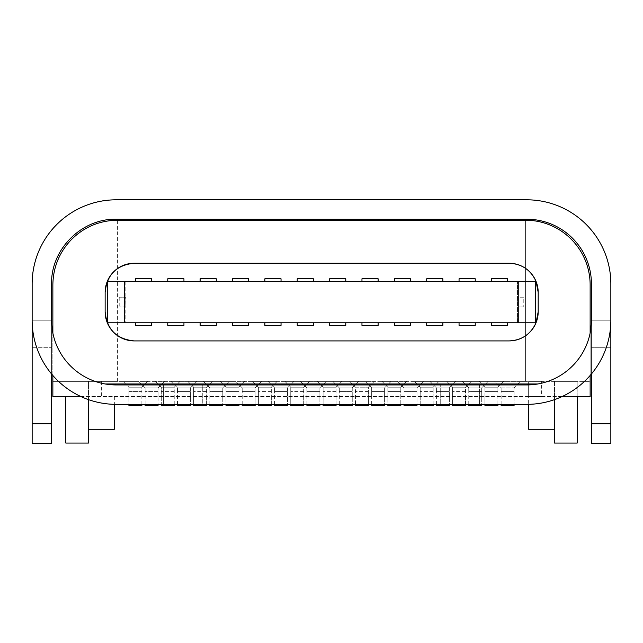 <?xml version="1.0" encoding="UTF-8"?>
<svg xmlns="http://www.w3.org/2000/svg" width="643" height="643" viewBox="0 0 643 643"><rect width="100%" height="100%" fill="white"/><g stroke="black" fill="none" stroke-linecap="round" stroke-linejoin="round"><path stroke-width="0.48" stroke-dasharray="3.21 2.41" d="M479.549 384.94L526.697 384.94A64.734 64.734 0 0 0 590.137 333.09L590.137 375.496A84.153 84.153 0 0 1 526.697 404.359L479.549 404.359L479.549 384.94L440.712 384.94L440.712 404.359L440.712 384.94L479.549 384.94L479.549 404.359L440.712 404.359L526.697 404.359L116.303 404.359L163.451 404.359L163.451 384.94L202.288 384.94L202.288 404.359L163.451 404.359L202.288 404.359L202.288 384.94L116.303 384.94L163.378 384.94M51.569 373.977A84.153 84.153 0 0 0 116.303 404.359A84.153 84.153 0 0 1 32.15 320.206L51.569 320.206L51.569 373.977A84.153 84.153 0 0 1 32.15 320.206L51.569 320.206L32.15 320.206L32.15 423.777L51.569 423.777L51.569 443.196L51.569 347.718L32.15 347.718L32.15 320.206A84.153 84.153 0 0 0 116.303 404.359L163.451 404.359L163.451 384.94M52.863 375.496L52.863 333.09A64.734 64.734 0 0 0 105.13 383.967L537.87 383.967A64.734 64.734 0 0 0 591.431 320.206L590.186 332.825C584.881 362.387 556.725 385.495 526.697 384.94L116.303 384.94A64.734 64.734 0 0 1 51.569 320.206A64.734 64.734 0 0 0 116.303 384.94A64.734 64.734 0 0 1 51.569 320.206L32.15 320.206L51.569 320.206L51.569 423.777M590.137 375.496A84.153 84.153 0 0 0 610.85 320.206L591.431 320.206L610.85 320.206A84.153 84.153 0 0 1 526.697 404.359A84.153 84.153 0 0 0 610.85 320.206L610.85 443.196L610.85 320.206L591.431 320.206L591.431 373.977M32.15 320.206L51.569 320.206L51.569 347.718L32.15 347.718L32.15 443.196L51.569 443.196L32.15 443.196L32.15 423.777M610.85 423.777L591.431 423.777L591.431 443.196L610.85 443.196L610.85 283.957A84.153 84.153 0 0 0 526.697 199.804L116.303 199.804C71.204 198.775 31.121 238.858 32.15 283.957L32.15 443.196L51.569 443.196L51.569 283.957A64.734 64.734 0 0 1 116.303 219.223L526.697 219.223A64.734 64.734 0 0 1 591.431 283.957L591.431 443.196L591.431 320.206L610.85 320.206M589.454 336.064A64.734 64.734 0 0 0 591.431 320.206L591.431 423.777M610.85 347.718L591.431 347.718L610.85 347.718M610.85 443.196L591.431 443.196L610.85 443.196M517.478 281.369L535.603 281.369L535.603 322.794L517.478 322.794L517.478 281.369L517.478 322.794L107.727 322.794L107.727 281.369L125.851 281.369L125.851 322.794L125.851 281.369L517.478 281.369M509.063 263.244L134.266 263.244M538.191 311.791L538.191 292.372M134.266 340.919L509.063 340.919M105.139 292.372L105.139 311.791M537.87 383.967A64.734 64.734 0 0 0 590.137 333.09M541.591 396.586L590.137 396.586L590.137 284.929C591.03 250.336 559.997 219.303 525.403 220.195L525.403 381.379L590.137 381.379L541.591 381.379L541.591 396.586L528.642 396.586L528.642 404.334M501.13 404.359L501.13 391.41L514.078 391.41L501.13 391.41L501.13 387.85L494.66 381.379L462.293 381.379L468.763 387.85L462.293 381.379L429.926 381.379L436.396 387.85L429.926 381.379L397.559 381.379L404.029 387.85L397.559 381.379L365.192 381.379L371.67 387.85L365.192 381.379L332.825 381.379L339.303 387.85L332.825 381.379L300.466 381.379L306.936 387.85L300.466 381.379L268.099 381.379L274.569 387.85L268.099 381.379L235.732 381.379L242.202 387.85L235.732 381.379L203.365 381.379L209.835 387.85L203.365 381.379L170.998 381.379L177.476 387.85L170.998 381.379L138.631 381.379L145.109 387.85L138.631 381.379L117.597 381.379L117.597 220.195L525.403 220.195L525.403 381.379L520.549 381.379L514.078 387.85L520.549 381.379L494.66 381.379L501.13 387.85L514.078 387.85L514.078 404.359M145.109 404.359L145.109 391.41L145.109 397.88L158.049 397.88L158.049 391.41L145.109 391.41L158.049 391.41L158.049 387.85L145.109 387.85L145.109 391.41L145.109 387.85L158.049 387.85L164.528 381.379L158.049 387.85L158.049 404.359M468.763 404.359L468.763 391.41L481.711 391.41L468.763 391.41L468.763 387.85L481.711 387.85L488.182 381.379L481.711 387.85L481.711 404.359M436.396 404.359L436.396 391.41L449.344 391.41L436.396 391.41L436.396 387.85L449.344 387.85L455.815 381.379L449.344 387.85L449.344 404.359M404.029 404.359L404.029 391.41L416.977 391.41L404.029 391.41L404.029 387.85L416.977 387.85L423.456 381.379L416.977 387.85L416.977 404.359M371.67 404.359L371.67 391.41L384.61 391.41L371.67 391.41L371.67 387.85L384.61 387.85L391.089 381.379L384.61 387.85L384.61 404.359M339.303 404.359L339.303 391.41L352.251 391.41L339.303 391.41L339.303 387.85L352.251 387.85L358.722 381.379L352.251 387.85L352.251 404.359M306.936 404.359L306.936 391.41L319.884 391.41L306.936 391.41L306.936 387.85L319.884 387.85L326.355 381.379L319.884 387.85L319.884 404.359M274.569 404.359L274.569 391.41L287.517 391.41L274.569 391.41L274.569 387.85L287.517 387.85L293.988 381.379L287.517 387.85L287.517 404.359M242.202 404.359L242.202 391.41L242.202 405.653L255.15 405.653L255.15 391.41L242.202 391.41L255.15 391.41L255.15 387.85L261.621 381.379L255.15 387.85L242.202 387.85L255.15 387.85L255.15 404.359M209.835 404.359L209.835 391.41L222.783 391.41L209.835 391.41L209.835 387.85L222.783 387.85L229.254 381.379L222.783 387.85L222.783 404.359M177.476 404.359L177.476 391.41L190.416 391.41L177.476 391.41L177.476 387.85L190.416 387.85L196.895 381.379L190.416 387.85L190.416 404.359M501.13 387.85L514.078 387.85L514.078 405.653L501.13 405.653L501.13 387.85L514.078 387.85L501.13 387.85M336.064 404.359L336.064 387.199L323.116 387.199L336.064 387.199L341.891 381.379L336.064 387.199L323.116 387.199L323.116 404.359M303.697 404.359L303.697 387.199L290.749 387.199L303.697 387.199L309.524 381.379L303.697 387.199L290.749 387.199L290.749 404.359M271.33 404.359L271.33 387.199L258.39 387.199L271.33 387.199L277.157 381.379L271.33 387.199L258.39 387.199L258.39 404.359M238.971 404.359L238.971 387.199L226.023 387.199L238.971 387.199L244.79 381.379L238.971 387.199L226.023 387.199L226.023 404.359M206.604 404.359L206.604 387.199L193.656 387.199L206.604 387.199L212.431 381.379L206.604 387.199L193.656 387.199L193.656 404.359M141.87 387.199L128.922 387.199L141.87 387.199L147.697 381.379L141.87 387.199L141.87 405.653L128.922 405.653L128.922 397.88L141.87 397.88L128.922 397.88L128.922 391.41L141.87 391.41L141.87 387.199L128.922 387.199L141.87 387.199M368.431 404.359L368.431 387.199L355.483 387.199L349.655 381.379L374.258 381.379L368.431 387.199L374.258 381.379L349.655 381.379L355.483 387.199L368.431 387.199L355.483 387.199L355.483 404.359M177.476 387.85L190.416 387.85L190.416 405.653L177.476 405.653L177.476 387.85L190.416 387.85L177.476 387.85M209.835 387.85L222.783 387.85L222.783 405.653L209.835 405.653L209.835 387.85L222.783 387.85L209.835 387.85M274.569 387.85L287.517 387.85L287.517 405.653L274.569 405.653L274.569 387.85L287.517 387.85L274.569 387.85M306.936 387.85L319.884 387.85L319.884 405.653L306.936 405.653L306.936 387.85L319.884 387.85L306.936 387.85M339.303 387.85L352.251 387.85L352.251 405.653L339.303 405.653L339.303 387.85L352.251 387.85L339.303 387.85M371.67 387.85L384.61 387.85L384.61 397.88L371.67 397.88L371.67 405.653L384.61 405.653L384.61 397.88L371.67 397.88L371.67 387.85L384.61 387.85L371.67 387.85M404.029 387.85L416.977 387.85L416.977 405.653L404.029 405.653L404.029 387.85L416.977 387.85L404.029 387.85M436.396 387.85L449.344 387.85L449.344 405.653L436.396 405.653L436.396 387.85L449.344 387.85L436.396 387.85M468.763 387.85L481.711 387.85L481.711 405.653L468.763 405.653L468.763 387.85L481.711 387.85L468.763 387.85M465.524 404.359L465.524 387.199L452.584 387.199L465.524 387.199L471.351 381.379L465.524 387.199L452.584 387.199L452.584 404.359M497.891 404.359L497.891 391.41L497.891 397.88L484.951 397.88L484.951 387.199L479.123 381.379L484.951 387.199L497.891 387.199L484.951 387.199L497.891 387.199L503.718 381.379L497.891 387.199L497.891 391.41L484.951 391.41L484.951 404.359M433.165 404.359L433.165 387.199L420.217 387.199L414.389 381.379L420.217 387.199L420.217 405.653L433.165 405.653L433.165 397.88L420.217 397.88L433.165 397.88L433.165 387.199L420.217 387.199L433.165 387.199L438.984 381.379L433.165 387.199L420.217 387.199L420.217 404.359M174.237 404.359L174.237 391.41L174.237 405.653L161.289 405.653L161.289 397.88L174.237 397.88L161.289 397.88L161.289 387.199L155.461 381.379L180.064 381.379L155.461 381.379L161.289 387.199L174.237 387.199L161.289 387.199L174.237 387.199L180.064 381.379L174.237 387.199L174.237 391.41L174.237 387.199L161.289 387.199L161.289 404.359M577.189 396.586L577.189 381.379L554.531 381.379L554.531 429.275L528.642 429.275M554.531 381.379L554.531 443.067L577.189 443.067L577.189 381.379L554.531 381.379M400.798 404.359L400.798 387.199L387.85 387.199L400.798 387.199L406.625 381.379L400.798 387.199L387.85 387.199L387.85 404.359M554.531 396.586L554.531 399.616M528.642 396.586L52.863 396.586L52.863 381.379L528.642 381.379L528.642 396.586L528.642 381.379L541.591 381.379M117.597 381.379L117.597 220.195A64.734 64.734 0 0 0 52.863 284.929L52.863 381.379L117.597 381.379M479.123 381.379L503.718 381.379L479.123 381.379M446.756 381.379L452.584 387.199L452.584 405.653L465.524 405.653L465.524 397.88L452.584 397.88L465.524 397.88L465.524 387.199L452.584 387.199L446.756 381.379L471.351 381.379L446.756 381.379M414.389 381.379L438.984 381.379L414.389 381.379M382.022 381.379L387.85 387.199L400.798 387.199L400.798 391.41L387.85 391.41L387.85 387.199L382.022 381.379L406.625 381.379L382.022 381.379M317.296 381.379L323.116 387.199L323.116 405.653L336.064 405.653L336.064 397.88L323.116 397.88L336.064 397.88L336.064 387.199L323.116 387.199L317.296 381.379L341.891 381.379L317.296 381.379M284.929 381.379L290.749 387.199L290.749 405.653L303.697 405.653L303.697 397.88L290.749 397.88L303.697 397.88L303.697 387.199L290.749 387.199L284.929 381.379L309.524 381.379L284.929 381.379M252.562 381.379L258.39 387.199L258.39 405.653L271.33 405.653L271.33 397.88L258.39 397.88L271.33 397.88L271.33 387.199L258.39 387.199L252.562 381.379L277.157 381.379L252.562 381.379M220.195 381.379L226.023 387.199L238.971 387.199L238.971 391.41L226.023 391.41L226.023 387.199L220.195 381.379L244.79 381.379L220.195 381.379M187.828 381.379L193.656 387.199L193.656 405.653L206.604 405.653L206.604 397.88L193.656 397.88L206.604 397.88L206.604 387.199L193.656 387.199L187.828 381.379L212.431 381.379L187.828 381.379M141.87 404.359L141.87 391.41L128.922 391.41L128.922 387.199L123.094 381.379L147.697 381.379L123.094 381.379L128.922 387.199L128.922 404.359M114.358 429.275L88.469 429.275L88.469 381.379L65.811 381.379L88.469 381.379L88.469 443.067L65.811 443.067L65.811 396.586M52.863 333.09A64.734 64.734 0 0 0 105.13 383.967M562.014 396.586L80.986 396.586M114.358 396.586L114.358 404.334M88.469 396.586L88.469 399.616M523.788 306.936L517.478 306.936L523.788 306.936L523.788 297.227L517.478 297.227L517.478 306.936L517.478 297.227L523.788 297.227M125.69 297.227L119.212 297.227L125.69 297.227L125.851 306.936L119.212 306.936L125.69 306.936M125.851 297.227L125.851 306.936L125.851 297.227M119.212 297.227L119.212 306.936M190.416 397.88L177.476 397.88L190.416 397.88M158.049 397.88L158.049 405.653L145.109 405.653L145.109 397.88L158.049 397.88M145.109 387.85L158.049 387.85L145.109 387.85M222.783 397.88L209.835 397.88L222.783 397.88M242.202 391.41L242.202 387.85L255.15 387.85L242.202 387.85L242.202 391.41M255.15 397.88L242.202 397.88L255.15 397.88M287.517 397.88L274.569 397.88L287.517 397.88M319.884 397.88L306.936 397.88L319.884 397.88M352.251 397.88L339.303 397.88L352.251 397.88M416.977 397.88L404.029 397.88L416.977 397.88M449.344 397.88L436.396 397.88L449.344 397.88M481.711 397.88L468.763 397.88L481.711 397.88M514.078 397.88L501.13 397.88L514.078 397.88M484.951 397.88L484.951 405.653L497.891 405.653L497.891 397.88L484.951 397.88M484.951 387.199L484.951 391.41L497.891 391.41L497.891 387.199L484.951 387.199M387.85 397.88L387.85 391.41L400.798 391.41L400.798 397.88L387.85 397.88L387.85 405.653L400.798 405.653L400.798 397.88L387.85 397.88M368.431 397.88L368.431 405.653L355.483 405.653L355.483 397.88L368.431 397.88L368.431 387.199L355.483 387.199L355.483 397.88L368.431 397.88M226.023 397.88L226.023 391.41L238.971 391.41L238.971 397.88L226.023 397.88L226.023 405.653L238.971 405.653L238.971 397.88L226.023 397.88M151.579 278.781L135.4 278.781L135.4 281.369L151.579 281.369L151.579 278.781M135.4 281.369L151.579 281.369M491.421 278.781L507.6 278.781L507.6 281.369L491.421 281.369L491.421 278.781M491.421 281.369L507.6 281.369M183.946 278.781L167.759 278.781L167.759 281.369L183.946 281.369L183.946 278.781M167.759 281.369L183.946 281.369M216.313 278.781L200.126 278.781L200.126 281.369L216.313 281.369L216.313 278.781M200.126 281.369L216.313 281.369M248.68 278.781L232.493 278.781L232.493 281.369L248.68 281.369L248.68 278.781M232.493 281.369L248.68 281.369M281.039 278.781L264.86 278.781L264.86 281.369L281.039 281.369L281.039 278.781M264.86 281.369L281.039 281.369M313.406 278.781L297.227 278.781L297.227 281.369L313.406 281.369L313.406 278.781M297.227 281.369L313.406 281.369M345.773 278.781L329.594 278.781L329.594 281.369L345.773 281.369L345.773 278.781M329.594 281.369L345.773 281.369M378.14 278.781L361.961 278.781L361.961 281.369L378.14 281.369L378.14 278.781M361.961 281.369L378.14 281.369M410.507 278.781L394.32 278.781L394.32 281.369L410.507 281.369L410.507 278.781M394.32 281.369L410.507 281.369M442.874 278.781L426.687 278.781L426.687 281.369L442.874 281.369L442.874 278.781M426.687 281.369L442.874 281.369M475.241 278.781L459.054 278.781L459.054 281.369L475.241 281.369L475.241 278.781M459.054 281.369L475.241 281.369M491.421 322.794L507.6 322.794L507.6 325.382L491.421 325.382L491.421 322.794L507.6 322.794M459.054 322.794L475.241 322.794L475.241 325.382L459.054 325.382L459.054 322.794L475.241 322.794M426.687 322.794L442.874 322.794L442.874 325.382L426.687 325.382L426.687 322.794L442.874 322.794M394.32 322.794L410.507 322.794L410.507 325.382L394.32 325.382L394.32 322.794L410.507 322.794M361.961 322.794L378.14 322.794L378.14 325.382L361.961 325.382L361.961 322.794L378.14 322.794M329.594 322.794L345.773 322.794L345.773 325.382L329.594 325.382L329.594 322.794L345.773 322.794M297.227 322.794L313.406 322.794L313.406 325.382L297.227 325.382L297.227 322.794L313.406 322.794M264.86 322.794L281.039 322.794L281.039 325.382L264.86 325.382L264.86 322.794L281.039 322.794M232.493 322.794L248.68 322.794L248.68 325.382L232.493 325.382L232.493 322.794L248.68 322.794M200.126 322.794L216.313 322.794L216.313 325.382L200.126 325.382L200.126 322.794L216.313 322.794M167.759 322.794L183.946 322.794L183.946 325.382L167.759 325.382L167.759 322.794L183.946 322.794M135.4 322.794L151.579 322.794L151.579 325.382L135.4 325.382L135.4 322.794L151.579 322.794M101.409 381.379L101.409 396.586M174.237 391.41L161.289 391.41L174.237 391.41M465.524 391.41L452.584 391.41L465.524 391.41M433.165 391.41L420.217 391.41L433.165 391.41M368.431 391.41L355.483 391.41L368.431 391.41M336.064 391.41L323.116 391.41L336.064 391.41M303.697 391.41L290.749 391.41L303.697 391.41M271.33 391.41L258.39 391.41L271.33 391.41M206.604 391.41L193.656 391.41L206.604 391.41"/><path stroke-width="0.96" d="M526.697 404.359L526.697 404.359A84.153 84.153 0 0 0 610.85 320.206L610.85 283.957A84.153 84.153 0 0 0 526.697 199.804L116.303 199.804A84.153 84.153 0 0 0 32.15 283.957L32.15 320.206A84.153 84.153 0 0 0 116.303 404.359L526.697 404.359M479.549 384.94L526.697 384.94A64.734 64.734 0 0 0 591.431 320.206L591.431 283.957A64.734 64.734 0 0 0 526.697 219.223L116.303 219.223C81.613 218.427 50.773 249.267 51.569 283.957L51.569 320.206A64.734 64.734 0 0 0 116.303 384.94L526.697 384.94A64.734 64.734 0 0 0 589.454 336.064M51.569 423.777L51.569 443.196L32.15 443.196L32.15 423.777L51.569 423.777L51.569 373.977M32.15 320.206L32.15 423.777M610.85 320.206L610.85 423.777L591.431 423.777L591.431 443.196L610.85 443.196L610.85 423.777M591.431 373.977L591.431 423.777M535.603 322.794L535.603 281.369L518.772 281.369L518.772 322.794L535.603 322.794M124.557 281.369L107.727 281.369L107.727 322.794L124.557 322.794L124.557 281.369L518.772 281.369M124.557 322.794L518.772 322.794M105.139 311.791C106.851 329.473 116.56 339.183 134.266 340.919L509.063 340.919C521.714 340.34 530.7 334.296 536.029 322.794L538.191 311.791L538.191 292.372L536.029 281.369C530.716 269.867 521.722 263.831 509.063 263.244L134.266 263.244C116.584 264.964 106.867 274.674 105.139 292.372L105.139 311.791A29.128 29.128 0 0 0 134.266 340.919M538.191 292.372A29.128 29.128 0 0 0 509.063 263.244M509.063 340.919A29.128 29.128 0 0 0 538.191 311.791M105.139 292.372A29.128 29.128 0 0 1 134.266 263.244M105.13 383.967L537.87 383.967M52.863 333.09L52.863 284.929C53.104 267.432 59.269 252.321 71.365 239.614C84.145 226.955 99.561 220.477 117.597 220.195L525.403 220.195A64.734 64.734 0 0 1 590.137 284.929L590.137 333.09M590.137 375.496L590.137 396.586L562.014 396.586M528.642 404.334L528.642 429.275L554.531 429.275L554.531 443.067L577.189 443.067L577.189 396.586M554.531 399.616L554.531 429.275M88.469 399.616L88.469 443.067L65.811 443.067L65.811 396.586M80.986 396.586L52.863 396.586L52.863 375.496M88.469 429.275L114.358 429.275L114.358 404.334M190.416 404.359L190.416 405.653L177.476 405.653L177.476 404.359M158.049 404.359L158.049 405.653L145.109 405.653L145.109 404.359M222.783 404.359L222.783 405.653L209.835 405.653L209.835 404.359M255.15 404.359L255.15 405.653L242.202 405.653L242.202 404.359M287.517 404.359L287.517 405.653L274.569 405.653L274.569 404.359M319.884 404.359L319.884 405.653L306.936 405.653L306.936 404.359M352.251 404.359L352.251 405.653L339.303 405.653L339.303 404.359M384.61 404.359L384.61 405.653L371.67 405.653L371.67 404.359M416.977 404.359L416.977 405.653L404.029 405.653L404.029 404.359M449.344 404.359L449.344 405.653L436.396 405.653L436.396 404.359M481.711 404.359L481.711 405.653L468.763 405.653L468.763 404.359M514.078 404.359L514.078 405.653L501.13 405.653L501.13 404.359M161.289 404.359L161.289 405.653L174.237 405.653L174.237 404.359M484.951 404.359L484.951 405.653L497.891 405.653L497.891 404.359M452.584 404.359L452.584 405.653L465.524 405.653L465.524 404.359M420.217 404.359L420.217 405.653L433.165 405.653L433.165 404.359M387.85 404.359L387.85 405.653L400.798 405.653L400.798 404.359M355.483 404.359L355.483 405.653L368.431 405.653L368.431 404.359M323.116 404.359L323.116 405.653L336.064 405.653L336.064 404.359M290.749 404.359L290.749 405.653L303.697 405.653L303.697 404.359M258.39 404.359L258.39 405.653L271.33 405.653L271.33 404.359M226.023 404.359L226.023 405.653L238.971 405.653L238.971 404.359M193.656 404.359L193.656 405.653L206.604 405.653L206.604 404.359M128.922 404.359L128.922 405.653L141.87 405.653L141.87 404.359M135.4 281.369L135.4 278.781L151.579 278.781L151.579 281.369M491.421 281.369L491.421 278.781L507.6 278.781L507.6 281.369M167.759 281.369L167.759 278.781L183.946 278.781L183.946 281.369M200.126 281.369L200.126 278.781L216.313 278.781L216.313 281.369M232.493 281.369L232.493 278.781L248.68 278.781L248.68 281.369M264.86 281.369L264.86 278.781L281.039 278.781L281.039 281.369M297.227 281.369L297.227 278.781L313.406 278.781L313.406 281.369M329.594 281.369L329.594 278.781L345.773 278.781L345.773 281.369M361.961 281.369L361.961 278.781L378.14 278.781L378.14 281.369M394.32 281.369L394.32 278.781L410.507 278.781L410.507 281.369M426.687 281.369L426.687 278.781L442.874 278.781L442.874 281.369M459.054 281.369L459.054 278.781L475.241 278.781L475.241 281.369M507.6 322.794L507.6 325.382L491.421 325.382L491.421 322.794M475.241 322.794L475.241 325.382L459.054 325.382L459.054 322.794M442.874 322.794L442.874 325.382L426.687 325.382L426.687 322.794M410.507 322.794L410.507 325.382L394.32 325.382L394.32 322.794M378.14 322.794L378.14 325.382L361.961 325.382L361.961 322.794M345.773 322.794L345.773 325.382L329.594 325.382L329.594 322.794M313.406 322.794L313.406 325.382L297.227 325.382L297.227 322.794M281.039 322.794L281.039 325.382L264.86 325.382L264.86 322.794M248.68 322.794L248.68 325.382L232.493 325.382L232.493 322.794M216.313 322.794L216.313 325.382L200.126 325.382L200.126 322.794M183.946 322.794L183.946 325.382L167.759 325.382L167.759 322.794M151.579 322.794L151.579 325.382L135.4 325.382L135.4 322.794"/></g></svg>
